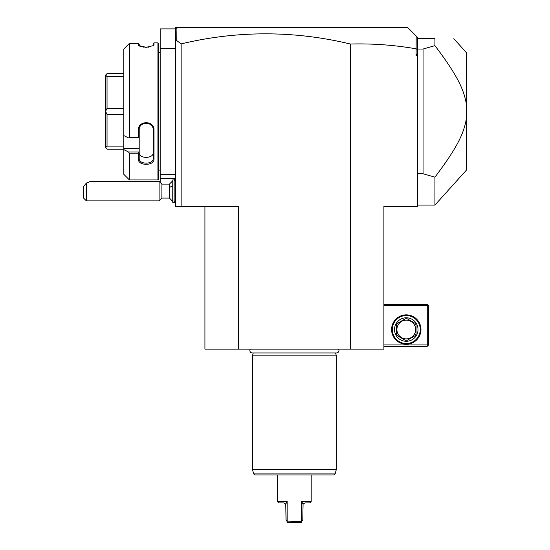 <?xml version="1.0" encoding="UTF-8"?>
<svg xmlns="http://www.w3.org/2000/svg" width="550" height="550" viewBox="0 0 550 550"><rect width="100%" height="100%" fill="white"/><g stroke="black" fill="none" stroke-linecap="round" stroke-linejoin="round"><path stroke-width="0.82" d="M176.708 40.562L175.553 41.36L175.553 27.5L176.949 27.5L176.708 40.562L181.149 43.904A711.899 503.388 90 0 1 350.343 44.021C372.618 43.45 394.543 45.052 416.109 48.826L416.109 55.468L417.457 55.468L417.457 206.484L383.9 206.484L383.9 349.113L204.916 349.113L204.916 206.484M175.553 41.36L175.553 206.484L181.149 206.484L181.149 43.904M176.949 27.5L407.674 27.5L416.185 36.011L416.109 48.826M176.708 27.747L175.553 28.896L160.174 28.896L160.174 48.476L175.553 48.476M416.185 36.011L417.457 37.29L417.457 53.536L416.109 55.468M417.457 49.555L416.185 48.764M417.457 53.536L417.457 55.468M439.051 171.669L439.924 170.479M444.18 164.574L445.699 162.401M448.277 158.62L448.807 157.829M465.231 124.355L465.458 123.42M417.457 39.071L417.381 38.61L434.926 38.686L434.926 45.643C457.222 75.192 463.87 89.203 466.4 104.314L466.4 118.477C463.884 133.574 457.194 147.647 434.926 177.155L423.053 173.759L423.053 49.039L417.457 49.039M453.812 38.686L466.4 52.669L466.4 104.301M466.166 102.816L466.098 102.431M465.871 101.234L465.616 100.066M463.327 92.256L462.962 91.266M462.096 89.059L461.67 88.041M458.927 82.129L458.074 80.472M457.683 79.729L457.27 78.946M456.61 77.742L455.647 76.017M454.451 73.954L453.399 72.208M452.079 70.056L451.626 69.334M450.691 67.863L450.086 66.921M446.607 61.71L444.984 59.366M443.465 57.207L439.429 51.645M436.48 47.692L435.696 46.661M417.457 173.759L423.053 173.759M417.457 205.088L434.926 205.088L434.926 177.155M434.926 45.643L423.053 49.039M434.926 38.686C460.467 38.686 460.467 38.686 434.926 38.686M466.4 118.477L466.4 170.129L434.926 205.088M350.343 349.113L350.343 44.021M181.149 206.484L238.48 206.484L238.48 349.113M383.9 305.766L427.247 305.766L427.247 344.912L427.948 345.613L427.247 346.314L383.9 346.314M427.247 344.912L383.9 344.912M391.593 329.532A14.685 14.685 0 0 1 406.271 314.854A14.685 14.685 0 0 1 420.956 329.532A14.685 14.685 0 0 1 406.271 344.218A14.685 14.685 0 0 1 391.593 329.532M427.247 305.766L427.948 305.064L427.247 304.363L383.9 304.363M427.948 345.613L428.649 344.912L428.649 305.766L427.948 305.064M420.255 329.532A13.984 13.984 0 0 1 406.271 343.516A13.984 13.984 0 0 1 392.288 329.532A13.984 13.984 0 0 1 406.271 315.549A13.984 13.984 0 0 1 420.255 329.532M394.529 329.532A11.742 11.742 0 0 1 406.271 317.79A11.742 11.742 0 0 1 418.021 329.532A11.742 11.742 0 0 1 406.271 341.282A11.742 11.742 0 0 1 394.529 329.532M416.061 325.05L416.061 334.022A10.766 10.766 0 0 1 415.051 335.768L407.282 340.251A10.766 10.766 0 0 1 405.261 340.251L397.492 335.768A10.766 10.766 0 0 1 396.488 334.022L396.488 325.05A10.766 10.766 0 0 1 397.492 323.297L405.261 318.814A10.766 10.766 0 0 1 407.282 318.814L415.051 323.297A10.766 10.766 0 0 1 416.061 325.05M406.271 338.903A9.371 9.371 0 0 0 415.642 329.532A9.371 9.371 0 0 0 406.271 320.162A9.371 9.371 0 0 0 396.908 329.532A9.371 9.371 0 0 0 406.271 338.903M175.553 174.322L160.174 174.322L160.174 48.476M175.553 178.516L160.174 178.516L160.174 174.322M160.174 182.38L160.174 178.516M160.174 52.112A2.798 2.798 0 0 1 160.119 52.669L160.119 170.129A2.798 2.798 0 0 1 160.174 170.686M160.119 52.669L158.771 52.669M160.119 170.129L158.771 170.129M123.819 48.998L128.466 44.316L123.819 48.998L123.819 135.575L128.466 137.919L129.408 137.507L138.359 137.507L138.359 130.206C137.885 120.257 154.454 120.182 154.021 130.206L154.021 159.053C154.454 166.093 137.885 166.038 138.359 159.053L138.359 153.203L129.408 153.203L129.408 179.912L157.933 179.912L158.771 179.073L158.771 43.718L157.933 42.879L154.021 42.879L154.021 44.935L153.182 45.753L153.182 43.718L154.021 42.879M153.182 45.753L154.021 44.935L153.663 45.554L146.183 47.307L138.71 45.554L138.359 44.935L139.714 46.166M140.195 46.365L141.405 46.743M143.557 47.149L144.183 47.218M145.214 47.286L147.159 47.286M148.026 47.231L148.39 47.197M139.233 45.918L139.198 44.22L138.359 43.484L129.408 43.484L128.466 44.316M139.198 45.753L139.198 44.316L139.198 45.753M138.359 44.935L138.359 43.484L139.198 44.22M157.933 179.912L157.933 42.879M129.408 137.507L129.408 43.484M128.466 137.919L139.198 137.919L139.198 152.103L138.359 153.203M138.359 137.507L139.198 137.919M138.359 130.206L139.198 129.972C138.696 121.248 153.636 121.151 153.182 129.972L153.182 158.469C153.636 164.718 138.696 164.649 139.198 158.469L139.198 152.103M139.198 137.871L139.198 128.652M154.021 130.206L153.182 129.972M154.021 159.053L153.182 158.469L153.175 152.859M138.359 159.053L139.198 158.469M139.198 151.965L128.466 151.965L123.819 149.621L128.466 151.965L129.408 153.203M129.408 179.912L123.819 174.322L123.819 148.486L139.198 148.486M123.819 135.575L123.819 148.486M150.803 156.324L149.146 157.032M143.316 157.059L142.945 156.942M139.198 152.653C138.751 158.916 153.636 158.909 153.182 152.653L153.182 158.469M123.819 73.645L107.037 73.645L105.641 75.041L107.037 76.684L123.819 76.684M123.819 108.357L107.037 108.357L107.037 76.684M123.819 114.441L107.037 114.441L105.641 111.451L105.641 75.096M107.037 108.357L105.641 111.348M123.819 146.108L107.037 146.108L107.037 114.441M123.819 149.153L107.037 149.153L105.641 147.757L105.641 111.451M107.037 146.108L105.641 147.703M172.755 201.458L169.448 198.096L169.448 184.113L172.755 180.744M161.906 184.113L161.906 198.096L159.108 200.887L159.108 181.314L161.906 184.113L169.448 184.113M86.398 200.887L83.6 198.096L83.6 186.464L86.398 183.047L86.398 200.887L159.108 200.887M86.398 183.047L90.674 181.314L159.108 181.314M175.553 202.909L174.144 202.29L174.157 179.912L175.553 179.293M175.553 200.887L174.157 202.29L172.755 202.29L172.755 179.912L174.157 179.912L175.553 181.314M250.271 349.113A2.489 2.489 0 0 0 252.347 352.969L336.469 352.969A2.489 2.489 0 0 0 338.546 349.113M253.227 352.969L252.457 355.822L252.457 469.363L336.359 469.363L336.359 355.822L252.457 355.822M335.596 352.969L336.359 355.822M335.136 473.921L253.681 473.921L255.028 474.959L333.788 474.959L335.136 473.921L336.359 469.363M285.739 504.075L283.779 502.927L279.029 502.927L277.626 501.524L287.141 501.524L285.739 504.075L286.021 519.702L286.997 521.393L287.141 501.524L287.141 521.104L301.826 521.393L302.796 519.702L303.077 504.075L305.037 502.927L309.788 502.927L311.19 501.524L311.19 474.959M311.19 501.524L301.682 501.524L301.682 521.104L301.682 501.524L303.077 504.075M277.626 501.524L277.626 474.959M287.141 501.524L286.798 502.205M286.743 502.315L285.904 503.814M301.187 522.5L301.826 521.393L301.187 522.5L287.636 522.5L286.997 521.393L287.636 522.5L300.431 522.5M169.448 187.605A12.588 6.291 0 0 1 172.755 185.928M169.448 198.096L161.906 198.096M253.681 473.921L252.457 469.363"/></g></svg>
